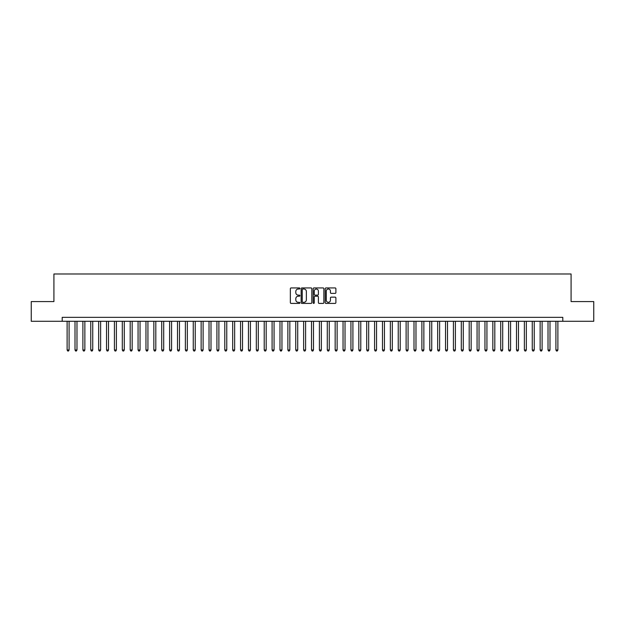 <?xml version="1.0" encoding="UTF-8"?>
<svg xmlns="http://www.w3.org/2000/svg" width="625" height="625" viewBox="0 0 625 625"><rect width="100%" height="100%" fill="white"/><g stroke="black" fill="none" stroke-linecap="round" stroke-linejoin="round"><path stroke-width="0.94" d="M299.883 288.469A0.539 0.539 0 0 0 299.344 287.93L291.125 287.93A0.773 0.773 0 0 0 290.352 288.703L290.352 302.633A0.773 0.773 0 0 0 291.125 303.406L299.344 303.406A0.539 0.539 0 0 0 299.883 302.867A0.539 0.539 0 0 0 299.344 302.32L298.281 302.32A2.477 2.477 0 0 1 295.805 299.844L295.805 298.688A2.477 2.477 0 0 1 298.281 296.211L299.344 296.211A0.539 0.539 0 0 0 299.883 295.672A0.539 0.539 0 0 0 299.344 295.125L298.281 295.125A2.477 2.477 0 0 1 295.805 292.648L295.805 291.492A2.477 2.477 0 0 1 298.281 289.016L299.344 289.016A0.539 0.539 0 0 0 299.883 288.469M335.117 293.383A0.773 0.773 0 0 0 335.891 292.609L335.891 288.703A0.773 0.773 0 0 0 335.117 287.93L325.984 287.93A0.773 0.773 0 0 0 325.211 288.703L325.211 302.633A0.773 0.773 0 0 0 325.984 303.406L335.117 303.406A0.773 0.773 0 0 0 335.891 302.633L335.891 297.914A0.773 0.773 0 0 0 335.117 297.141L331.211 297.141A0.773 0.773 0 0 0 330.438 297.914L330.438 300.25A2.07 2.07 0 0 1 328.367 302.32A2.07 2.07 0 0 1 326.297 300.25L326.297 291.086A2.07 2.07 0 0 1 328.367 289.016A2.07 2.07 0 0 1 330.438 291.086L330.438 292.609A0.773 0.773 0 0 0 331.211 293.383L335.117 293.383M62.195 321.289L31.25 321.289L31.25 301.578L53.914 301.578L53.914 273.984L571.086 273.984L571.086 301.578L593.75 301.578L593.75 321.289L562.805 321.289L562.805 317.352L62.195 317.352L62.195 321.289L562.805 321.289M311.82 288.703A0.773 0.773 0 0 0 311.047 287.93L301.914 287.93A0.773 0.773 0 0 0 301.141 288.703L301.141 302.633A0.773 0.773 0 0 0 301.914 303.406L311.047 303.406A0.773 0.773 0 0 0 311.82 302.633L311.82 288.703M313.953 287.93L323.086 287.93A0.773 0.773 0 0 1 323.859 288.703L323.859 302.633A0.773 0.773 0 0 1 323.086 303.406L319.172 303.406A0.773 0.773 0 0 1 318.398 302.633L318.398 296.984A0.773 0.773 0 0 0 317.625 296.211L315.031 296.211A0.773 0.773 0 0 0 314.258 296.984L314.258 302.867A0.539 0.539 0 0 1 313.719 303.406A0.539 0.539 0 0 1 313.18 302.867L313.18 288.703A0.773 0.773 0 0 1 313.953 287.93M302.766 289.016A0.539 0.539 0 0 0 302.227 289.555L302.227 301.781A0.539 0.539 0 0 0 302.766 302.32L303.891 302.32A2.477 2.477 0 0 0 306.367 299.844L306.367 291.492A2.477 2.477 0 0 0 303.891 289.016L302.766 289.016M318.398 291.125A2.07 2.07 0 0 0 316.328 289.055A2.07 2.07 0 0 0 314.258 291.125L314.258 294.352A0.773 0.773 0 0 0 315.031 295.125L317.625 295.125A0.773 0.773 0 0 0 318.398 294.352L318.398 291.125M67.117 321.289L67.117 349.984L69.094 349.984L69.094 321.289M69.094 349.984L68.5 351.016L67.711 351.016L67.117 349.984M75.008 321.289L75.008 349.984L76.977 349.984L76.977 321.289M76.977 349.984L76.383 351.016L75.594 351.016L75.008 349.984M82.891 321.289L82.891 349.984L84.859 349.984L84.859 321.289M84.859 349.984L84.266 351.016L83.477 351.016L82.891 349.984M90.773 321.289L90.773 349.984L92.742 349.984L92.742 321.289M92.742 349.984L92.148 351.016L91.359 351.016L90.773 349.984M98.656 321.289L98.656 349.984L100.625 349.984L100.625 321.289M100.625 349.984L100.031 351.016L99.25 351.016L98.656 349.984M106.539 321.289L106.539 349.984L108.508 349.984L108.508 321.289M108.508 349.984L107.922 351.016L107.133 351.016L106.539 349.984M114.422 321.289L114.422 349.984L116.391 349.984L116.391 321.289M116.391 349.984L115.805 351.016L115.016 351.016L114.422 349.984M122.305 321.289L122.305 349.984L124.273 349.984L124.273 321.289M124.273 349.984L123.688 351.016L122.898 351.016L122.305 349.984M130.188 321.289L130.188 349.984L132.164 349.984L132.164 321.289M132.164 349.984L131.57 351.016L130.781 351.016L130.188 349.984M138.07 321.289L138.07 349.984L140.047 349.984L140.047 321.289M140.047 349.984L139.453 351.016L138.664 351.016L138.07 349.984M145.961 321.289L145.961 349.984L147.93 349.984L147.93 321.289M147.93 349.984L147.336 351.016L146.547 351.016L145.961 349.984M153.844 321.289L153.844 349.984L155.812 349.984L155.812 321.289M155.812 349.984L155.219 351.016L154.43 351.016L153.844 349.984M161.727 321.289L161.727 349.984L163.695 349.984L163.695 321.289M163.695 349.984L163.102 351.016L162.312 351.016L161.727 349.984M169.609 321.289L169.609 349.984L171.578 349.984L171.578 321.289M171.578 349.984L170.984 351.016L170.203 351.016L169.609 349.984M177.492 321.289L177.492 349.984L179.461 349.984L179.461 321.289M179.461 349.984L178.875 351.016L178.086 351.016L177.492 349.984M185.375 321.289L185.375 349.984L187.344 349.984L187.344 321.289M187.344 349.984L186.758 351.016L185.969 351.016L185.375 349.984M193.258 321.289L193.258 349.984L195.227 349.984L195.227 321.289M195.227 349.984L194.641 351.016L193.852 351.016L193.258 349.984M201.141 321.289L201.141 349.984L203.117 349.984L203.117 321.289M203.117 349.984L202.523 351.016L201.734 351.016L201.141 349.984M209.023 321.289L209.023 349.984L211 349.984L211 321.289M211 349.984L210.406 351.016L209.617 351.016L209.023 349.984M216.914 321.289L216.914 349.984L218.883 349.984L218.883 321.289M218.883 349.984L218.289 351.016L217.5 351.016L216.914 349.984M224.797 321.289L224.797 349.984L226.766 349.984L226.766 321.289M226.766 349.984L226.172 351.016L225.383 351.016L224.797 349.984M232.68 321.289L232.68 349.984L234.648 349.984L234.648 321.289M234.648 349.984L234.055 351.016L233.266 351.016L232.68 349.984M240.562 321.289L240.562 349.984L242.531 349.984L242.531 321.289M242.531 349.984L241.938 351.016L241.156 351.016L240.562 349.984M248.445 321.289L248.445 349.984L250.414 349.984L250.414 321.289M250.414 349.984L249.828 351.016L249.039 351.016L248.445 349.984M256.328 321.289L256.328 349.984L258.297 349.984L258.297 321.289M258.297 349.984L257.711 351.016L256.922 351.016L256.328 349.984M264.211 321.289L264.211 349.984L266.18 349.984L266.18 321.289M266.18 349.984L265.594 351.016L264.805 351.016L264.211 349.984M272.094 321.289L272.094 349.984L274.07 349.984L274.07 321.289M274.07 349.984L273.477 351.016L272.688 351.016L272.094 349.984M279.977 321.289L279.977 349.984L281.953 349.984L281.953 321.289M281.953 349.984L281.359 351.016L280.57 351.016L279.977 349.984M287.867 321.289L287.867 349.984L289.836 349.984L289.836 321.289M289.836 349.984L289.242 351.016L288.453 351.016L287.867 349.984M295.75 321.289L295.75 349.984L297.719 349.984L297.719 321.289M297.719 349.984L297.125 351.016L296.336 351.016L295.75 349.984M303.633 321.289L303.633 349.984L305.602 349.984L305.602 321.289M305.602 349.984L305.008 351.016L304.219 351.016L303.633 349.984M311.516 321.289L311.516 349.984L313.484 349.984L313.484 321.289M313.484 349.984L312.891 351.016L312.109 351.016L311.516 349.984M319.398 321.289L319.398 349.984L321.367 349.984L321.367 321.289M321.367 349.984L320.781 351.016L319.992 351.016L319.398 349.984M327.281 321.289L327.281 349.984L329.25 349.984L329.25 321.289M329.25 349.984L328.664 351.016L327.875 351.016L327.281 349.984M335.164 321.289L335.164 349.984L337.133 349.984L337.133 321.289M337.133 349.984L336.547 351.016L335.758 351.016L335.164 349.984M343.047 321.289L343.047 349.984L345.023 349.984L345.023 321.289M345.023 349.984L344.43 351.016L343.641 351.016L343.047 349.984M350.93 321.289L350.93 349.984L352.906 349.984L352.906 321.289M352.906 349.984L352.312 351.016L351.523 351.016L350.93 349.984M358.82 321.289L358.82 349.984L360.789 349.984L360.789 321.289M360.789 349.984L360.195 351.016L359.406 351.016L358.82 349.984M366.703 321.289L366.703 349.984L368.672 349.984L368.672 321.289M368.672 349.984L368.078 351.016L367.289 351.016L366.703 349.984M374.586 321.289L374.586 349.984L376.555 349.984L376.555 321.289M376.555 349.984L375.961 351.016L375.172 351.016L374.586 349.984M382.469 321.289L382.469 349.984L384.438 349.984L384.438 321.289M384.438 349.984L383.844 351.016L383.062 351.016L382.469 349.984M390.352 321.289L390.352 349.984L392.32 349.984L392.32 321.289M392.32 349.984L391.734 351.016L390.945 351.016L390.352 349.984M398.234 321.289L398.234 349.984L400.203 349.984L400.203 321.289M400.203 349.984L399.617 351.016L398.828 351.016L398.234 349.984M406.117 321.289L406.117 349.984L408.086 349.984L408.086 321.289M408.086 349.984L407.5 351.016L406.711 351.016L406.117 349.984M414 321.289L414 349.984L415.977 349.984L415.977 321.289M415.977 349.984L415.383 351.016L414.594 351.016L414 349.984M421.883 321.289L421.883 349.984L423.859 349.984L423.859 321.289M423.859 349.984L423.266 351.016L422.477 351.016L421.883 349.984M429.773 321.289L429.773 349.984L431.742 349.984L431.742 321.289M431.742 349.984L431.148 351.016L430.359 351.016L429.773 349.984M437.656 321.289L437.656 349.984L439.625 349.984L439.625 321.289M439.625 349.984L439.031 351.016L438.242 351.016L437.656 349.984M445.539 321.289L445.539 349.984L447.508 349.984L447.508 321.289M447.508 349.984L446.914 351.016L446.125 351.016L445.539 349.984M453.422 321.289L453.422 349.984L455.391 349.984L455.391 321.289M455.391 349.984L454.797 351.016L454.016 351.016L453.422 349.984M461.305 321.289L461.305 349.984L463.273 349.984L463.273 321.289M463.273 349.984L462.688 351.016L461.898 351.016L461.305 349.984M469.187 321.289L469.187 349.984L471.156 349.984L471.156 321.289M471.156 349.984L470.57 351.016L469.781 351.016L469.187 349.984M477.07 321.289L477.07 349.984L479.039 349.984L479.039 321.289M479.039 349.984L478.453 351.016L477.664 351.016L477.07 349.984M484.953 321.289L484.953 349.984L486.93 349.984L486.93 321.289M486.93 349.984L486.336 351.016L485.547 351.016L484.953 349.984M492.836 321.289L492.836 349.984L494.812 349.984L494.812 321.289M494.812 349.984L494.219 351.016L493.43 351.016L492.836 349.984M500.727 321.289L500.727 349.984L502.695 349.984L502.695 321.289M502.695 349.984L502.102 351.016L501.312 351.016L500.727 349.984M508.609 321.289L508.609 349.984L510.578 349.984L510.578 321.289M510.578 349.984L509.984 351.016L509.195 351.016L508.609 349.984M516.492 321.289L516.492 349.984L518.461 349.984L518.461 321.289M518.461 349.984L517.867 351.016L517.078 351.016L516.492 349.984M524.375 321.289L524.375 349.984L526.344 349.984L526.344 321.289M526.344 349.984L525.75 351.016L524.969 351.016L524.375 349.984M532.258 321.289L532.258 349.984L534.227 349.984L534.227 321.289M534.227 349.984L533.641 351.016L532.852 351.016L532.258 349.984M540.141 321.289L540.141 349.984L542.109 349.984L542.109 321.289M542.109 349.984L541.523 351.016L540.734 351.016L540.141 349.984M548.023 321.289L548.023 349.984L549.992 349.984L549.992 321.289M549.992 349.984L549.406 351.016L548.617 351.016L548.023 349.984M555.906 321.289L555.906 349.984L557.883 349.984L557.883 321.289M557.883 349.984L557.289 351.016L556.5 351.016L555.906 349.984"/></g></svg>

